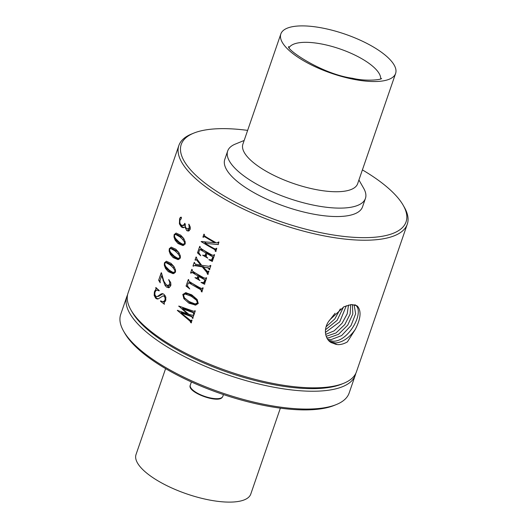 <?xml version="1.0" encoding="UTF-8"?>
<svg xmlns="http://www.w3.org/2000/svg" width="528" height="528" viewBox="0 0 528 528"><rect width="100%" height="100%" fill="white"/><g stroke="black" fill="none" stroke-linecap="round" stroke-linejoin="round"><path stroke-width="0.79" d="M335.346 404.936A118.886 40.597 -161 0 1 334.277 405.392A118.886 40.597 -161 0 1 265.214 405.676A118.886 40.597 -161 0 1 124.813 333.267L123.638 331.214A120.8 41.25 -161 0 1 120.714 314.358L126.852 296.525A120.8 41.25 -161 0 1 127.552 294.862M355.766 373.441A120.8 41.25 -161 0 1 355.291 375.177L349.147 393.017A120.8 41.25 -161 0 1 336.468 404.501A120.8 41.25 -161 0 1 266.297 404.785A120.8 41.25 -161 0 1 123.638 331.214M355.291 375.177A120.8 41.25 -161 0 1 272.435 386.945A120.8 41.25 -161 0 1 126.852 296.525M342.652 383.704A118.886 40.597 -161 0 1 341.583 384.16A118.886 40.597 -161 0 1 272.527 384.437A118.886 40.597 -161 0 1 132.125 312.035L130.951 309.982A120.8 41.25 -161 0 1 128.027 293.126L178.853 145.517A120.8 41.25 -161 0 1 191.532 134.033L193.723 133.142A118.886 40.597 -161 0 1 247.639 130.383M362.399 169.897A118.886 40.597 -161 0 1 403.187 205.26L404.362 207.313A120.8 41.25 -161 0 1 407.286 224.176L356.459 371.785A120.8 41.25 -161 0 1 343.774 383.262A120.8 41.25 -161 0 1 273.61 383.552A120.8 41.25 -161 0 1 130.951 309.982M280.361 408.151L250.787 494.043A60.687 20.724 -161 0 1 209.161 499.957A60.687 20.724 -161 0 1 136.026 454.529L165.601 368.636M322.463 28.043A60.687 20.724 -161 0 1 395.604 73.471A60.687 20.724 -161 0 1 353.978 79.378A60.687 20.724 -161 0 1 280.843 33.957A60.687 20.724 -161 0 1 322.463 28.043M395.604 73.471L357.654 183.678A60.687 20.724 -161 0 1 316.028 189.585A60.687 20.724 -161 0 1 242.893 144.157L280.843 33.957M358.921 179.989L363.667 188.272A72.844 24.875 -161 0 1 365.429 198.436A72.844 24.875 -161 0 1 315.467 205.531A72.844 24.875 -161 0 1 227.68 151.008A72.844 24.875 -161 0 1 235.33 144.085L244.16 140.474M365.429 198.436L362.525 206.864A72.844 24.875 -161 0 1 312.563 213.959A72.844 24.875 -161 0 1 224.776 159.43L227.68 151.008M403.187 205.26A118.886 40.597 -161 0 1 324.522 233.435A118.886 40.597 -161 0 1 205.577 183.506A118.886 40.597 -161 0 1 193.723 133.142M407.286 224.176A120.8 41.25 -161 0 1 324.43 235.937A120.8 41.25 -161 0 1 178.853 145.517M218.024 242.774L216.269 242.801A120.8 41.25 19 0 1 205.94 236.841L204.481 235.778L204.316 234.379A120.8 41.25 19 0 1 203.94 234.142L202.924 237.098A120.8 41.25 -161 0 0 203.3 237.336L204.079 236.57L205.748 237.395A120.8 41.25 -161 0 0 214.843 242.675L201.109 241.58A120.8 41.25 -161 0 0 213.418 248.82L215.054 249.876L215.292 251.269A120.8 41.25 -161 0 0 215.728 251.5L216.744 248.543A120.8 41.25 19 0 1 216.308 248.312L215.47 249.077L213.609 248.272A120.8 41.25 19 0 1 205.022 243.329L218.117 244.55L218.909 242.246A120.8 41.25 19 0 1 218.48 242.015L217.358 242.827L217.892 242.794L218.876 241.989M203.966 236.57L205.366 236.478L203.966 236.57M208.837 259.69L212.296 261.459L214.553 254.912A120.8 41.25 19 0 1 214.117 254.681L213.292 255.479L211.398 254.648A120.8 41.25 19 0 1 201.775 249.077L200.053 247.592L200.119 246.576A120.8 41.25 19 0 1 199.742 246.338L197.485 252.886L200.746 255.783L198.726 252.516L199.696 249.526L201.227 250.199A120.8 41.25 -161 0 0 205.993 253.031L204.857 255.559L202.627 255.182A120.8 41.25 -161 0 0 207.801 258.166L206.197 256.549L206.791 253.493A120.8 41.25 -161 0 0 212.857 256.865L211.576 259.987L209.411 259.644M211.352 260.027L210.705 260.073M199.696 249.526L202.297 249.394M206.111 255.473L204.131 255.578M208.85 271.102L208.197 271.689L207.715 271.722L208.454 271.135A120.8 41.25 19 0 0 208.883 271.366L207.847 274.375A120.8 41.25 -161 0 1 207.418 274.144L206.897 272.441L202.244 266.884L196.951 265.96L199.036 265.815L196.535 265.465L194.198 265.63L196.951 265.96M207.715 271.722L203.148 267.029L209.022 268.019L209.794 269.623M195.881 259.736L196.482 259.901L195.881 259.736L195.413 260.225A120.8 41.25 -161 0 1 195.037 259.994L196.073 256.978A120.8 41.25 19 0 0 196.449 257.215L196.937 259.083L201.683 265.313L209.048 266.303L210.395 265.492A120.8 41.25 19 0 0 210.83 265.723L209.477 269.65A120.8 41.25 -161 0 1 209.042 269.419L208.448 268.059L203.148 267.029M194.198 265.63L193.347 266.231A120.8 41.25 -161 0 1 192.971 266L194.225 262.35A120.8 41.25 19 0 0 194.601 262.588L194.74 263.591L195.591 264.152L200.818 265.135L196.482 259.901L197.399 259.842M200.99 282.427L204.461 284.222L206.633 277.9A120.8 41.25 19 0 1 206.204 277.669L205.623 278.395L203.438 277.609A120.8 41.25 19 0 1 193.875 272.072L192.331 270.943L192.199 269.564A120.8 41.25 19 0 1 191.822 269.326L190.568 272.976A120.8 41.25 -161 0 0 190.945 273.207L192.027 272.488L193.459 273.273A120.8 41.25 -161 0 0 198 275.972L197.043 278.038L194.957 277.662A120.8 41.25 -161 0 0 199.98 280.559L198.515 279.055L198.911 276.5A120.8 41.25 -161 0 0 204.937 279.853L203.722 282.579L201.557 282.388M203.458 282.658L202.792 282.704M206.098 277.972L206.501 277.939L206.072 278.362L205.036 278.381M191.492 272.481L194.317 272.329M198.409 277.946L196.324 278.032M188.357 282.85L188.753 282.817L187.915 283.767L187.466 285.905L189.77 288.968L186.061 286.064L188.324 279.484A120.8 41.25 19 0 0 188.701 279.721L188.899 281.167L190.384 282.242A120.8 41.25 19 0 0 199.94 287.773L201.835 288.598L202.706 287.826A120.8 41.25 19 0 0 203.141 288.057L201.815 291.905A120.8 41.25 -161 0 1 201.379 291.674L200.99 289.892L199.261 288.829A120.8 41.25 -161 0 1 189.968 283.444L192.126 283.292L200.145 288.77L201.551 289.852L202.132 291.878M191.136 282.698L188.753 282.817L189.968 283.444M188.899 303.158L195.611 305.078L198.251 303.494L197.175 299.521L191.73 294.822L185.849 292.75L182.8 294.426L183.869 298.683L188.899 303.158L190.502 303.046L187.77 300.736M185.269 292.756L185.849 292.75M192.001 320.054L190.819 320.668L191.598 320.08A120.8 41.25 19 0 0 192.034 320.311L191.156 322.852A120.8 41.25 -161 0 1 190.727 322.621L190.001 321.123L177.302 310.385L187.249 313.698L178.794 306.049L193.611 311.236M190.819 320.668L180.8 312.794L182.886 312.649L190.377 315.757L192.146 316.622L193.024 318.331M193.215 315.15L192.364 315.302L193.413 314.813A120.8 41.25 19 0 0 193.842 315.044L192.707 318.351A120.8 41.25 -161 0 1 192.271 318.12L192.245 317.236L191.552 316.661L180.8 312.794M192.364 315.302L188.76 314.206L182.206 308.702L184.292 308.557L192.027 311.777L193.631 312.536L194.462 314.134M195.202 310.754L194.819 311.216L194.179 311.197L194.819 311.216L194.377 311.243L194.799 310.781A120.8 41.25 19 0 0 195.235 311.012L194.152 314.16A120.8 41.25 -161 0 1 193.717 313.922L193.05 312.576L182.206 308.702M182.754 225.515L184.378 225.377L182.153 225.456L183.929 224.836L184.787 223.318A120.8 41.25 19 0 0 185.018 223.509L185.493 227.192L186.556 228.479L188.153 228.947L190.304 228.796L187.895 228.987L189.209 227.858L188.892 224.143L190.205 226.882L190.133 229.442L188.298 231.119M182.153 225.456L180.88 224.77L179.751 222.829L179.758 220.645L181.368 218.533L181.097 217.298L180.424 217.279L181.097 217.298M188.417 231.106L186.773 230.63L184.873 226.888L183.157 227.753L181.302 226.948L179.408 223.892L179.579 218.816L180.424 217.279L181.533 217.272M182.873 245.546L178.009 243.527L175.171 240.26L173.989 237.046L174.128 234.65L176.042 233.092L180.682 235.145L183.671 238.405L185.183 241.778L185.143 243.949L182.827 245.553M178.022 259.624L173.158 257.605L170.32 254.338L169.145 251.123L169.277 248.728L171.197 247.17L175.831 249.229L178.827 252.49L180.332 255.856L180.292 258.027L177.976 259.631M173.177 273.709L168.313 271.682L165.475 268.415L164.294 265.201L164.432 262.805L166.346 261.248L170.986 263.307L173.976 266.567L175.487 269.94L175.448 272.105L173.131 273.709M158.657 280.223L161.245 272.705A120.8 41.25 19 0 0 161.509 272.95L163.792 281.074L166.287 284.863L168.293 285.503L170.465 285.351L168.043 285.536L169.607 284.262L169.693 282.19L168.762 279.629L170.729 282.678L170.749 285.754L168.947 287.648L166.485 287.067L164.967 285.272L161.634 275.702L160.057 280.5L160.228 282.83L158.657 280.223L161.423 272.87M168.947 287.648L168.425 287.74M157.991 296.479L156.565 296.538L157.555 296.36L161.245 293.885L162.631 293.674L164.01 294.32L165.759 297.007L165.746 300.366L164.076 302.755L164.406 304.26A120.8 41.25 -161 0 1 160.472 301.211L161.119 301.165M162.129 293.654L162.631 293.674M156.565 296.538L155.727 296.135L154.829 294.426L154.994 292.142L155.978 290.585L157.278 290.116L159.133 290.895L159.251 290.552A120.8 41.25 19 0 1 155.866 287.489L155.747 287.839L155.991 287.608M157.04 290.116L157.997 290.063L157.04 290.116M165.244 295.779L162.994 295.931L158.347 298.808L157.014 298.973L155.72 298.313L154.169 295.436L154.374 291.826L156.09 288.922L155.747 287.839M157.582 299.013L158.129 298.894M162.994 295.931L165.436 296.168M165.152 301.508L162.571 301.653L164.076 301.237L165.053 299.871L165.059 297.838L164.069 296.261M162.571 301.653L160.591 300.861L160.472 301.211M174.161 273.491L169.897 271.57L166.346 268.356L164.657 265.181L164.617 262.792L166.591 261.241M171.666 264.878L167.145 262.588L165.733 262.508L170.155 264.983L171.666 264.878L174.042 266.666M175.369 272.309L174.273 272.382L174.88 271.669L174.748 270.138L172.88 267.518L170.155 264.983M165.733 262.508L164.861 263.254L164.842 264.62L165.739 266.521L169.29 270.131L172.597 272.197L175.342 272.362M179.005 259.413L174.748 257.492L171.197 254.278L169.501 251.097L169.462 248.714L171.435 247.163M176.517 250.8L171.996 248.51L170.577 248.431L174.999 250.906L176.517 250.8L178.893 252.589M180.213 258.232L179.124 258.304L179.725 257.591L179.599 256.06L177.731 253.44L174.999 250.906M170.577 248.431L169.712 249.17L169.693 250.543L170.59 252.437L174.141 256.047L177.448 258.119L180.193 258.284M183.856 245.335L179.593 243.415L176.042 240.2L174.352 237.019L174.313 234.637L176.286 233.086M181.361 236.722L176.847 234.432L175.428 234.346L179.85 236.828L181.361 236.722L183.737 238.511M185.038 244.2L183.612 244.299L184.576 243.514L184.444 241.976L182.576 239.362L179.85 236.828M185.064 244.147L182.292 244.042L178.992 241.969L175.435 238.359L174.537 236.465L174.563 235.092L175.428 234.346M157.595 296.465L158.763 296.274L162.961 293.746M158.921 290.261L157.997 290.063M156.116 288.446L155.912 287.826M155.47 289.865L156.427 288.42M154.796 290.842L155.74 289.846M158.288 298.888L156.704 298.247L154.592 295.409L154.546 291.812L154.988 290.829M165.073 295.786L163.145 295.924M164.314 302.405L163.198 301.64M188.654 224.347L189.011 224.321M183.929 224.836L184.919 224.77M184.378 225.377L185.434 224.73M183.975 227.561L182.477 226.868L179.975 223.852L179.764 218.803L180.688 217.265M184.873 226.888L185.328 226.855M189.328 230.723L187.572 228.974M161.634 275.702L162.122 275.669M169.495 287.423L166.742 285.153M168.643 279.979L169.072 279.946M170.465 285.351L170.894 285.212M160.057 281.589L158.902 280.203M206.791 253.493L208.296 253.387L212.857 256.865M206.039 256.087L205.3 255.578M207.431 253.447L207.61 252.919L203.412 250.041M202.356 249.388L202.006 249.361L202.356 249.388M200.996 249.421L201.234 248.734M213.781 255.446L214.52 254.654M212.362 261.274L210.355 259.987M212.091 259.948L213.338 256.832M202.627 255.182L203.115 255.149M205.993 253.031L207.61 252.919M199.914 249.506L202.006 249.361M197.485 252.886L198.785 252.793M190.727 322.621L191.129 321.928L189.163 319.612M191.473 322.826L191.123 322.588M182.2 312.695L180.965 311.474M183.612 308.603L182.404 307.395M193.624 315.124L193.809 314.787M177.302 310.385L177.936 310.339M187.249 313.698L188.06 313.645M178.721 306.273L179.289 306.233M193.717 313.922L194.119 313.896M192.271 318.12L192.674 318.094M202.244 266.884L203.742 266.785L199.036 265.815M195.446 265.544L195.901 264.231M209.92 266.218L210.797 265.459M208.164 274.355L206.395 270.679M194.271 265.63L196.508 265.472M192.971 266L193.525 265.96M200.818 265.135L201.505 265.089M196.878 260.212L197.624 260.159M195.037 259.994L195.565 259.954M209.042 269.419L209.444 269.386M208.976 268.561L209.438 268.534M207.418 274.144L207.814 274.118M207.405 273.451L207.847 273.418M189.532 282.724L189.823 281.886M202.33 288.559L203.102 287.8M191.03 282.658L190.661 282.691L191.03 282.658M186.061 286.064L187.48 285.965M201.379 291.674L201.782 291.641M201.478 290.591L201.92 290.565M198.911 276.5L200.409 276.395L204.937 279.853M198.317 278.527L197.591 278.032M198.066 277.906L198.7 277.926M199.426 276.461L199.63 275.86L195.624 273.121L193.459 273.273M193.109 272.342L193.321 271.722M204.772 284.196L201.947 282.361M204.25 282.539L205.418 279.82M194.957 277.662L195.393 277.629M198 275.972L199.63 275.86M190.568 272.976L191.037 272.943M218.434 244.53L205.022 243.329M215.965 249.038L216.711 248.285M216.038 251.48L215.569 249.836L213.173 248.028M206.177 243.25L203.815 241.626M214.843 242.675L215.774 242.609L215.173 242.2M215.292 251.269L215.695 251.236M201.109 241.58L202.448 241.487M202.924 237.098L203.392 237.065M218.183 242.51L218.605 242.484M195.921 305.052L190.502 303.046M185.361 293.878L186.556 292.809M195.914 303.917L197.848 302.887L197.208 300.194L192.878 296.168L187.77 293.773L184.899 293.911L191.281 296.281L192.878 296.168M196.469 303.937L195.208 303.97L197.439 302.92L196.502 300.241L191.281 296.281M195.208 303.97L189.097 301.554L184.378 297.792L183.526 294.868L185.539 293.931L187.77 293.773M329.822 341.557L335.59 342.956C342.771 342.296 349.331 337.801 355.265 329.459C360.756 318.767 361.515 311.038 357.542 306.28L356.717 305.659L351.166 304.57L343.933 306.768L330.409 319.275C322.469 327.69 325.07 339.332 331.016 342.481L331.313 342.712M336.382 344.513L331.016 342.481L337.544 344.619C340.718 344.758 343.999 343.853 347.378 341.9L355.265 329.459M327.769 339.273L331.069 339.629L341.59 335.597L351.014 325.565L355.621 313.81L354.097 304.676M328.693 340.441L333.102 341.213C348.48 341.86 365.389 311.678 355.186 304.801M326.212 336.303L335.953 332.99L344.81 324.562L350.15 314.054L350.678 304.623M326.878 337.808L328.581 337.887L338.547 334.297L347.754 325.09L352.816 313.929L352.4 304.524M325.373 332.429L339.715 321.882L346.315 305.732M325.657 334.415L334.138 330.865L342.071 323.248L347.186 313.896L348.526 305.032M326.053 326.819L334.785 318.971L340.342 308.867M325.426 329.828L337.128 320.357L343.477 306.999M329.215 320.753L335.062 313.282M222.334 397.181A17.2 5.874 -161 0 1 203.392 395.901A17.2 5.874 -161 0 1 190.285 385.189C186.589 392.02 217.609 403.643 222.182 397.419L222.816 396.396A17.2 5.874 -161 0 1 222.334 397.181M289.238 47.441A48.55 16.579 -161 0 1 321.875 44.048A48.55 16.579 -161 0 1 380.681 78.923M164.294 265.201L164.657 265.181M165.475 268.415L166.346 268.356M168.313 271.682L169.897 271.57M172.88 267.518L174.497 267.406M174.748 270.138L175.514 270.085M174.88 271.669L175.567 271.623M166.485 262.634L167.145 262.588M169.145 251.123L169.501 251.097M170.32 254.338L171.197 254.278M173.158 257.605L174.748 257.492M177.731 253.44L179.342 253.328M179.599 256.06L180.365 256.001M179.725 257.591L180.411 257.539M171.329 248.556L171.996 248.51M173.989 237.046L174.352 237.019M175.171 240.26L176.042 240.2M178.009 243.527L179.593 243.415M182.576 239.362L184.193 239.25M184.444 241.976L185.209 241.923M184.576 243.514L185.262 243.461M176.18 234.478L176.847 234.432M161.245 293.885L162.914 293.766M159.218 295.192L160.651 295.093M157.555 296.36L158.763 296.274M156.09 288.922L156.44 288.895M154.169 295.436L154.592 295.409M155.72 298.313L156.704 298.247M165.059 297.838L165.944 297.779M165.053 299.871L165.904 299.812M164.076 301.237L165.383 301.145M189.209 227.858L190.357 227.779M179.408 223.892L179.975 223.852M181.302 226.948L182.477 226.868M186.773 230.63L188.899 230.479M163.06 280.777L163.66 280.738M164.967 285.272L166.703 285.153M166.485 287.067L168.524 286.928M169.693 282.19L170.524 282.13M169.607 284.262L170.993 284.17M205.346 254.899L206.329 254.826M201.227 250.199L203.379 250.048M214.012 254.984L214.414 254.951M212.051 259.195L212.533 259.162M190.687 321.961L191.129 321.928M190.001 321.123L190.601 321.077M188.219 319.678L189.031 319.618M193.769 313.777L194.172 313.744M193.664 313.117L194.119 313.084M193.05 312.576L193.631 312.536M191.11 311.843L192.027 311.777M192.35 317.896L192.753 317.869M192.245 317.236L192.7 317.203M191.552 316.661L192.146 316.622M189.413 315.823L190.377 315.757M197.564 261.05L198.257 261.004M208.448 268.059L209.022 268.019M207.101 267.683L207.9 267.63M206.897 272.441L207.478 272.402M205.517 270.739L206.27 270.686M202.594 288.143L202.996 288.116M200.99 289.892L201.551 289.852M199.261 288.829L200.145 288.77M197.465 277.523L198.581 277.444M204.296 281.728L204.778 281.695M216.209 248.602L216.612 248.576M215.398 250.965L215.794 250.939M215.054 249.876L215.569 249.836M213.418 248.82L214.243 248.761M205.748 237.395L206.732 237.323M194.931 305.098L195.617 305.045M183.869 298.683L185.071 298.597M182.8 294.426L183.823 294.36M196.502 300.241L197.208 300.194M197.439 302.92L197.848 302.887M190.285 385.189L191.4 381.955M336.468 404.501L334.277 405.392M343.774 383.262L341.583 384.16M288.77 46.523C285.397 48.952 321.743 74.184 352.579 78.283C365.772 81.536 381.249 79.814 381.612 78.494M206.25 255.512L204.567 255.631M202.105 249.348L199.802 249.506M211.721 260.06L211.141 260.099M194.621 311.263L194.139 311.296M193.169 315.282L192.68 315.322M191.479 320.641L191.017 320.674M208.369 271.696L207.913 271.729M190.832 282.638L188.542 282.797M198.495 277.972L196.812 278.091M194 272.276L191.684 272.441M205.907 278.395L205.425 278.428M203.821 282.671L203.221 282.718M222.816 396.396L223.45 394.561"/></g></svg>
